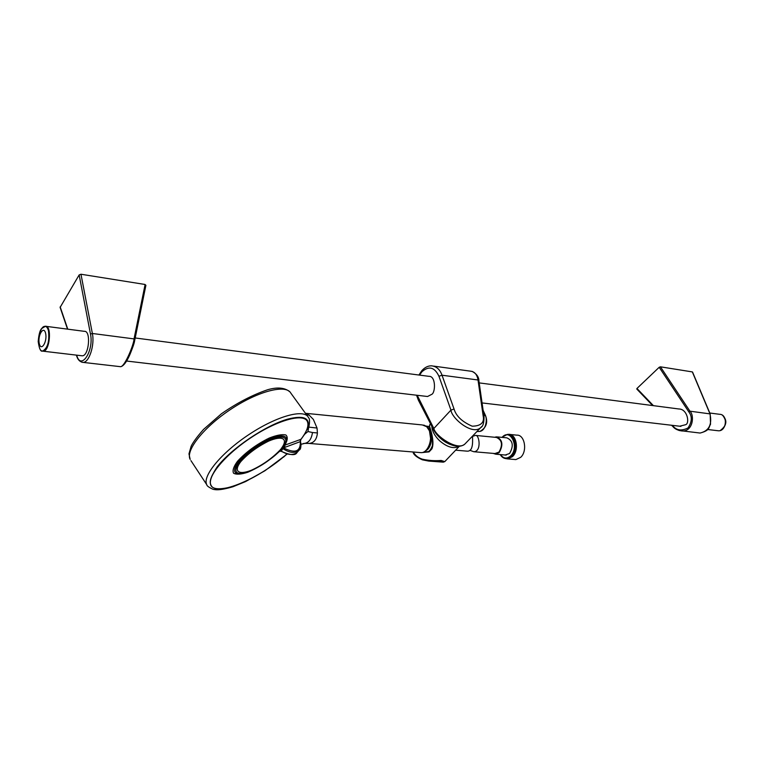 <?xml version="1.0" encoding="UTF-8"?>
<svg xmlns="http://www.w3.org/2000/svg" width="764" height="764" viewBox="0 0 764 764"><rect width="100%" height="100%" fill="white"/><g stroke="black" fill="none" stroke-linecap="round" stroke-linejoin="round"><path stroke-width="1.15" d="M497.374 436.932L506.828 437.839C512.969 440.599 513.885 445.813 509.578 453.491L505.271 455.019M506.456 458.62L507.697 458.715L512.415 456.471C519.272 450.33 516.388 433.885 508.633 434.515M505.558 458.562L507.697 458.906L512.491 456.624C519.472 450.359 516.493 433.599 508.585 434.334L507.735 434.41M514.564 459.47L515.891 459.584L520.695 457.321C527.685 451.094 524.687 434.42 516.76 435.146L509.903 434.458M494.69 437.266L496.447 436.836C502.578 439.606 503.486 444.858 499.188 452.594L495.807 454.208L493.229 453.396M476.392 435.499L496.419 437.428C502.129 440.007 502.979 444.896 498.968 452.107L494.957 453.539M472.677 436.339L475.475 435.413C479.391 434.382 481.769 451.763 473.747 451.725L469.831 450.292M48.466 330.802C49.593 341.384 47.674 348.117 42.717 351.001C36.204 351.822 38.334 326.409 44.78 326.343C46.432 326.276 47.664 327.766 48.466 330.802M45.439 326.381C47.034 326.409 48.227 327.909 49.001 330.86C50.128 341.451 48.208 348.193 43.242 351.087L42.555 351.001M42.039 350.915L43.309 351.22C49.88 351.364 52.057 325.187 45.391 326.247L44.885 326.333M46.193 326.352L84.307 331.328C91.193 330.334 89.082 355.995 82.283 355.814L81.452 355.718M60.108 307.405L79.15 274.935L80.965 274.238L145.112 284.485L145.79 285.516M119.948 366.615L120.655 366.701C124.99 366.481 133.996 344.029 134.034 338.901L134.703 340.152C134.445 344.774 126.194 364.839 122.211 365.794M135.199 337.974L428.891 376.327C436.129 375.831 435.499 393.135 431.603 394.425L427.553 396.506L426.541 396.382M481.759 426.541L480.776 427.544C472.544 435.824 451.572 418.309 450.951 410.096L438.947 376.26C434.573 367.15 428.929 365.631 421.995 371.715L422.1 370.368C425.013 367.264 428.174 365.746 431.574 365.822L431.574 365.822C436.521 366.376 440.007 369.509 442.022 375.219L478.016 379.985L478.904 380.892L484.032 416.647L483.134 415.759L478.016 379.985C477.118 374.551 474.616 371.61 470.509 371.17L433.646 366.109M417.211 395.284L433.856 428.489C435.213 435.786 457.541 451.4 464.923 444.008L465.83 443.063M479.19 382.898L678.843 408.979C687.59 408.912 689.959 423.819 685.47 424.746L679.673 426.216M659.189 367.283L660.43 366.815L689.94 411.185C694.705 415.444 692.958 431.727 682.051 430.982C677.888 430.438 674.841 428.967 672.912 426.57L673.046 426.131C676.665 430.485 681.66 431.097 688.039 427.955C692.06 421.795 692.327 416.428 688.822 411.863L659.189 367.283L636.947 388.475L653.411 405.655M637.004 389.124L636.947 388.475M698.506 432.863L700.101 433.045C709.021 430.906 712.306 424.478 709.947 413.782L692.337 371.915L660.43 366.815M671.508 425.252L675.089 428.566L679.139 430.514L700.101 433.045C710.234 430.38 708.4 427.582 710.53 424.278L710.167 413.907L689.94 411.185L688.822 411.863M709.794 413.018L719.497 414.289C728.016 414.136 726.879 431.364 718.408 430.781L717.367 430.657M722.849 415.559C727.194 421.375 726.411 426.322 720.5 430.409C726.411 426.322 727.194 421.375 722.849 415.559L722.945 415.635M438.947 376.26L442.022 375.219L454.055 409.036C456.108 416.093 462.144 421.804 472.181 426.188C480.986 426.035 484.634 422.559 483.134 415.759M421.995 371.715L422.005 370.473M478.656 431.479L479.868 431.421C486.525 430.227 487.413 417.698 485.15 415.396L485.541 415.616C488.101 422.654 486.219 427.926 479.897 431.421L476.917 431.555M430.524 423.762L429.425 425.901C429.979 427.716 435.136 441.955 431.832 448.945L429.082 451.868L421.451 452.651M413.4 452.021C415.062 455.315 418.003 457.693 422.215 459.154C428.251 460.53 434.554 460.959 441.143 460.463L444.782 461.609L459.431 446.205M423.571 452.116L425.214 452.145C427.582 450.932 428.919 453.73 432.357 445.889C433.322 436.273 429.397 426.608 429.339 426.532L429.425 425.901M429.387 426.618L429.893 424.402M443.397 462.153L440.541 460.902L428.652 461.074L422.358 459.813L422.215 459.154M286.853 454.007C259.999 478.417 216.031 497.211 210.998 485.188C206.471 477.166 225.084 454.695 251.375 437.419C277.599 420.038 303.356 413.076 307.271 421.308C309.143 425.347 307.032 431.354 300.93 439.338L284.81 445.154C287.665 440.341 288.018 436.951 285.851 434.974C282.174 434.124 276.654 435.146 269.281 438.039C256.57 444.304 245.979 452.059 237.489 461.294C233.593 466.632 232.285 470.614 233.555 473.222C236.362 474.731 241.09 474.415 247.746 472.267C259.349 467.301 269.959 460.32 279.576 451.295M300.204 439.472L300.338 441.621L284.924 447.341L282.871 448.592L281.209 451.266M300.93 439.338L300.338 441.621C300.653 451.543 295.19 453.701 283.941 448.086L283.855 445.775L284.81 445.154L284.924 447.341M279.261 451.228L283.205 446.434L283.797 448.143M283.062 448.439L281.878 447.694C288.248 438.593 282.269 435.26 268.67 441.086C257.373 446.692 248.061 453.568 240.727 461.704C233.259 471.445 238.53 475.294 251.289 470.28C261.871 465.429 271.153 459.011 279.127 451.027L280.894 451.056L279.156 451.323C268.813 461.494 257.64 468.561 245.626 472.524C229.2 477.414 234.472 462.124 254.87 448.134C275.107 433.981 292.593 433.436 283.205 446.434L283.492 446.128M281.362 448.229L282.871 448.592C289.604 453.071 295.028 453.568 299.135 450.082C300.835 449.49 301.283 446.52 300.491 441.181L300.453 440.494M279.395 450.607L280.951 450.903C287.503 455.01 292.851 455.554 296.995 452.546L297.941 451.486M300.414 441.439C301.474 445.02 301.045 447.895 299.135 450.082L296.995 452.546C295.496 455.716 290.158 455.277 280.99 451.218M306.88 420.678C302.143 413.104 276.253 420.563 250.42 437.877C224.53 455.096 206.461 477.137 210.912 485.064L211.294 485.703M284.294 447.733L283.855 445.775C293.71 432.195 275.546 432.672 254.412 447.437C233.087 462.039 227.615 478.006 244.747 472.897L250.716 470.729C257.669 468.37 274.782 456.939 279.089 451.381L280.98 451.218M244.757 472.887L253.171 469.669M277.37 453.119L279.318 451.18M283.52 457.149L286.92 454.026M300.596 439.949L304.664 434.238L307.873 427.448L308.809 426.828L307.93 431.526L304.664 434.238M282.766 457.56C266.101 471.016 249.542 480.623 233.087 486.391C209.517 492.799 204.246 486.238 217.291 466.718C231.645 448.248 265.929 425.185 287.827 419.102C303.528 415.119 310.213 417.898 307.873 427.448M190.943 460.635L206.786 484.739C202.002 476.239 221.608 452.489 249.37 434.267C277.065 415.931 304.234 408.673 308.398 417.383C307.796 417.746 310.709 416.838 308.962 426.522L308.809 426.828M266.674 439.262L266.923 440.074M308.771 427.114L317.031 428.031L313.345 419.398L309.114 415.11L306.565 414.814M305.552 413.391L309.114 415.11M303.222 443.559L304.922 443.349C309.009 442.49 311.521 438.88 312.476 432.529L307.93 431.526M312.476 432.529L317.413 432.949C316.802 439.434 314.023 442.929 309.095 443.426L304.712 443.378M317.031 428.031L317.413 432.949M466.174 451.075L467.176 451.161C474.31 451.591 472.181 438.068 472.639 435.996M500.496 454.609C503.476 458.667 506.857 459.097 510.648 455.898C519.778 447.427 510.39 427.525 502.053 437.38M501.786 437.352L507.391 434.401C515.184 433.685 518.116 450.197 511.24 456.375L506.522 458.62C504.001 458.62 501.948 457.283 500.363 454.599M45.582 333.219C43.615 325.063 37.34 335.721 39.317 343.743C41.218 351.965 47.597 341.355 45.582 333.219M76.629 355.145L76.858 355.814C81.242 370.597 94.077 350.542 90.486 334.069L79.15 274.935M60.175 306.87L67.776 329.169M76.858 355.814L76.801 356.406M90.486 334.069L92.368 333.476C94.87 344.936 89.168 362.585 83.123 362.394L81.882 362.26M80.965 274.238L92.368 333.476L134.034 338.901L145.112 284.485M421.757 371.982L419.589 375.114M433.589 429.721L433.856 428.489L450.951 410.096L454.055 409.036M672.301 425.347L673.046 426.131M418.624 398.913L418.366 400.155M483.259 411.252L485.15 415.396L483.86 415.444M442.289 439.883L449.375 444.18M459.269 446.214C453.873 449.165 447.312 447.332 439.567 440.732C434.735 435.986 432.147 431.154 431.794 426.236M441.143 460.463L440.541 460.902M280.359 449.433L281.897 449.767M289.976 391.951C284.962 387.634 277.513 386.899 267.62 389.745C252.359 394.959 236.955 402.972 221.426 413.782L203.53 429.425C197.198 436.626 193.063 442.232 191.134 446.262L188.975 453.854L190.16 459.403C185.203 450.368 204.274 426.56 231.683 408.711C259.034 390.757 286.233 384.12 290.855 393.164L307.567 416.218M301.064 444.295L304.931 443.349L309.095 443.426L421.231 452.66C428.012 452.832 433.092 439.033 429.282 430.6L426.732 426.742L422.368 424.946L305.485 413.295M429.406 430.972C431.335 436.425 430.972 441.812 428.327 447.131M430.715 439.271L429.492 431.144M426.312 426.302C432.605 428.862 433.398 443.827 427.506 449.566L424.383 451.705M507.697 458.715L506.522 458.62C503.915 458.591 501.824 457.254 500.229 454.59M515.891 459.584L507.697 458.906M495.807 454.208L506.198 455.096M495.826 453.615L473.747 451.725M42.698 351.001C40.779 352.089 39.279 348.947 38.2 341.575C38.754 334.947 39.833 330.659 41.457 328.701L45.305 326.39M42.717 351.001L43.242 351.087M43.309 351.22L82.283 355.814M76.362 355.117L76.792 356.358C77.966 359.968 80.077 361.983 83.123 362.394L120.655 366.701M60.098 307.357L67.519 329.141M145.905 285.258L134.808 339.904C131.418 353.149 125.573 365.851 120.655 366.691M126.518 361.028L427.553 396.506M416.552 395.208L418.338 400.088L433.551 429.664C436.215 434.582 440.207 438.746 445.555 442.155C454.217 446.94 460.673 447.561 464.923 444.008L480.776 427.544C482.982 426.551 484.07 422.922 484.032 416.647M482.065 402.934L680.925 426.36M652.618 405.55L636.765 389.01M692.556 372.058L710.157 413.897M707.607 429.511L718.408 430.781M722.314 415.186L722.906 415.587C727.548 420.697 726.669 425.653 720.299 430.485M478.904 380.892C478.942 377.072 476.698 373.911 472.171 371.39M421.747 370.76L418.92 375.028M483.125 410.325L485.522 415.597M413.037 451.992C413.458 454.59 416.561 457.197 422.358 459.813L428.652 461.074L443.254 462.153L444.782 461.609M244.757 472.897L253.113 469.707M277.418 453.081L279.357 451.161M206.796 484.748C206.757 485.789 208.792 487.298 212.889 489.246C215.61 489.839 219.125 490.746 232.915 486.754L245.502 481.616L264.907 470.767L287.13 454.083M308.971 426.503L307.882 429.597M423.705 425.07C426.99 426.369 428.929 428.251 429.502 430.724C433.255 439.09 428.308 452.785 421.231 452.66M429.358 426.57L425.94 426.035M425.815 452.087L423.762 452.03M467.176 451.161L455.802 450.187"/></g></svg>
